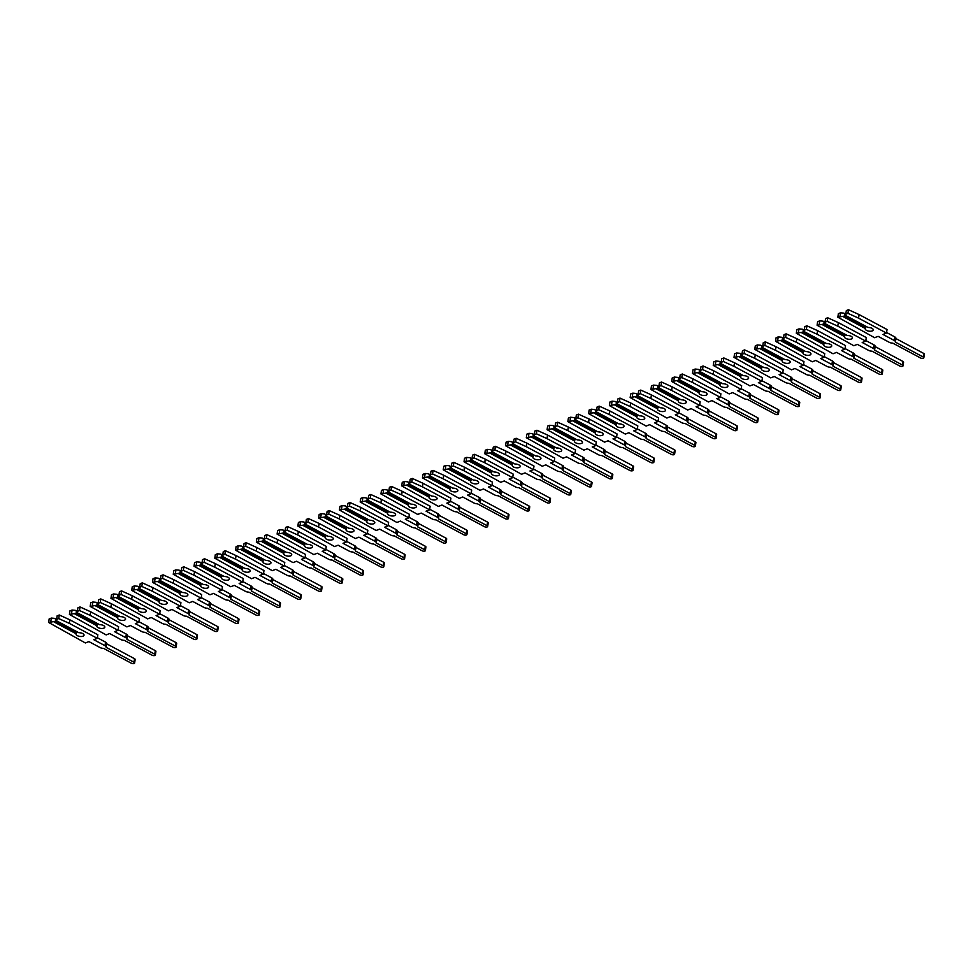 <?xml version="1.0" encoding="UTF-8"?>
<svg xmlns="http://www.w3.org/2000/svg" width="973" height="973" viewBox="0 0 973 973"><rect width="100%" height="100%" fill="white"/><g stroke="black" fill="none" stroke-linecap="round" stroke-linejoin="round"><path stroke-width="1.46" d="M870.081 327.658A4.05 1.824 8.4 0 1 868.938 327.487M839.991 316.395L840.514 312.82L843.786 313.124L844.868 313.999L844.564 316.055L837.85 317.21L874.569 337.704L878.108 336.342L889.334 342.338A3.661 1.654 -171.6 0 0 892.752 343.116L920.604 358.003A1.946 0.876 -171.6 0 0 922.623 358.405A1.946 0.876 -171.6 0 0 923.827 357.784A1.946 0.876 -171.6 0 0 923.195 357.006L895.342 342.107A3.661 1.654 -171.6 0 0 895.403 341.937A3.661 1.654 -171.6 0 0 894.223 340.453L882.985 334.444L886.512 333.082L858.563 318.135L847.933 313.318L845.805 314.145L845.951 315.653L868.025 327.463A4.05 1.824 8.4 0 1 871.954 328.315A4.05 1.824 8.4 0 1 873.255 329.944A4.05 1.824 8.4 0 1 870.75 331.234A4.05 1.824 8.4 0 1 866.554 330.394A4.05 1.824 8.4 0 1 865.24 328.765A4.05 1.824 8.4 0 1 865.325 328.497L865.897 326.32M923.827 357.784L924.35 354.208A1.946 0.876 -171.6 0 0 923.73 353.43L895.902 338.555L895.403 341.754M895.878 338.543A3.661 1.654 -171.6 0 0 895.926 338.361A3.661 1.654 -171.6 0 0 894.746 336.889L886.598 332.523M845.805 314.145L846.328 310.569L848.468 309.742L859.086 314.571L887.035 329.506L886.512 333.082M840.514 312.82L838.373 313.647L837.85 317.21M843.786 313.124L845.805 314.218M844.868 313.999L845.841 314.522M844.564 316.055L865.739 327.378M865.325 328.497L843.25 316.699M858.563 318.135L859.086 314.571M847.933 313.318L848.468 309.742M849.307 335.685A4.05 1.824 8.4 0 1 848.176 335.515M819.217 324.423L819.74 320.847L823.012 321.163L824.107 322.039L823.803 324.094L817.089 325.25L853.808 345.731L857.335 344.369L868.573 350.377A3.661 1.654 -171.6 0 0 871.978 351.144L899.83 366.043A1.946 0.876 -171.6 0 0 901.849 366.444A1.946 0.876 -171.6 0 0 903.053 365.824A1.946 0.876 -171.6 0 0 902.433 365.033L874.581 350.146A3.661 1.654 -171.6 0 0 874.63 349.964A3.661 1.654 -171.6 0 0 873.45 348.492L862.212 342.484L865.751 341.122L837.789 326.174L827.172 321.345L825.031 322.172L825.189 323.693L847.264 335.49A4.05 1.824 8.4 0 1 851.18 336.342A4.05 1.824 8.4 0 1 852.482 337.984A4.05 1.824 8.4 0 1 849.976 339.273A4.05 1.824 8.4 0 1 845.78 338.434A4.05 1.824 8.4 0 1 844.479 336.792A4.05 1.824 8.4 0 1 844.564 336.536L845.123 334.347M874.63 349.964L875.153 346.4A3.661 1.654 -171.6 0 1 875.104 346.57L874.63 349.781M875.153 346.4A3.661 1.654 -171.6 0 0 873.985 344.916L865.824 340.562M825.031 322.172L825.566 318.597L827.695 317.77L838.325 322.598L866.274 337.546L865.751 341.122M903.053 365.824L903.576 362.248A1.946 0.876 -171.6 0 0 902.956 361.457L875.128 346.583M819.74 320.847L817.612 321.674L817.089 325.25M823.012 321.163L825.043 322.245M824.107 322.039L825.068 322.55M823.803 324.094L844.978 335.417M844.564 336.536L822.489 324.739M837.789 326.174L838.325 322.598M827.172 321.345L827.695 317.77M828.546 343.712A4.05 1.824 8.4 0 1 827.403 343.554M798.456 332.45L798.979 328.886L802.251 329.19L803.333 330.066L803.029 332.121L796.315 333.277L833.034 353.771L836.561 352.396L847.799 358.405A3.661 1.654 -171.6 0 0 851.217 359.183L879.069 374.07A1.946 0.876 -171.6 0 0 881.088 374.471A1.946 0.876 -171.6 0 0 882.28 373.851A1.946 0.876 -171.6 0 0 881.66 373.06L853.808 358.173A3.661 1.654 -171.6 0 0 853.856 358.003A3.661 1.654 -171.6 0 0 852.689 356.519L841.45 350.511L844.978 349.149L817.028 334.201L806.398 329.385L804.27 330.212L804.416 331.72L826.491 343.53A4.05 1.824 8.4 0 1 830.407 344.381A4.05 1.824 8.4 0 1 831.708 346.011A4.05 1.824 8.4 0 1 829.215 347.3A4.05 1.824 8.4 0 1 825.007 346.461A4.05 1.824 8.4 0 1 823.705 344.831A4.05 1.824 8.4 0 1 823.79 344.564L824.362 342.387M882.28 373.851L882.815 370.275A1.946 0.876 -171.6 0 0 882.183 369.497L854.355 354.622L853.868 357.821M854.343 354.61A3.661 1.654 -171.6 0 0 854.391 354.427A3.661 1.654 -171.6 0 0 853.212 352.956L845.063 348.589M804.27 330.212L804.793 326.636L806.933 325.809L817.551 330.638L845.501 345.573L844.978 349.149M798.979 328.886L796.838 329.713L796.315 333.277M802.251 329.19L804.27 330.273M803.333 330.066L804.306 330.589M803.029 332.121L824.204 343.445M823.79 344.564L801.716 332.766M817.028 334.201L817.551 330.638M806.398 329.385L806.933 325.809M807.772 351.752A4.05 1.824 8.4 0 1 806.641 351.581M777.682 340.489L778.205 336.913L781.477 337.23L782.56 338.093L782.256 340.161L775.542 341.316L812.26 361.798L815.8 360.436L827.038 366.444A3.661 1.654 -171.6 0 0 830.443 367.21L858.295 382.097A1.946 0.876 -171.6 0 0 860.314 382.511A1.946 0.876 -171.6 0 0 861.519 381.89A1.946 0.876 -171.6 0 0 860.886 381.1L833.046 366.213A3.661 1.654 -171.6 0 0 833.095 366.03A3.661 1.654 -171.6 0 0 831.915 364.559L820.677 358.551L824.204 357.176L796.255 342.241L785.637 337.412L783.496 338.239L783.654 339.759L805.729 351.557A4.05 1.824 8.4 0 1 809.645 352.408A4.05 1.824 8.4 0 1 810.947 354.038A4.05 1.824 8.4 0 1 808.441 355.34A4.05 1.824 8.4 0 1 804.245 354.5A4.05 1.824 8.4 0 1 802.944 352.858A4.05 1.824 8.4 0 1 803.029 352.603L803.589 350.414M833.095 366.03L833.618 362.467A3.661 1.654 -171.6 0 1 833.569 362.637L833.095 365.848M833.618 362.467A3.661 1.654 -171.6 0 0 832.438 360.983L824.289 356.629M783.496 338.239L784.019 334.663L786.16 333.836L796.79 338.665L824.739 353.613L824.204 357.176M861.519 381.89L862.042 378.315A1.946 0.876 -171.6 0 0 861.421 377.524L833.593 362.649M778.205 336.913L776.077 337.74L775.542 341.316M781.477 337.23L783.508 338.312M782.56 338.093L783.533 338.616M782.256 340.161L803.43 351.484M803.029 352.603L780.954 340.805M796.255 342.241L796.79 338.665M785.637 337.412L786.16 333.836M787.011 359.779A4.05 1.824 8.4 0 1 785.868 359.621M756.909 348.516L757.444 344.953L760.716 345.257L761.798 346.133L761.494 348.188L754.78 349.343L791.499 369.837L795.026 368.463L806.264 374.471A3.661 1.654 -171.6 0 0 809.682 375.25L837.522 390.137A1.946 0.876 -171.6 0 0 839.541 390.538A1.946 0.876 -171.6 0 0 840.745 389.918A1.946 0.876 -171.6 0 0 840.125 389.127L812.273 374.24A3.661 1.654 -171.6 0 0 812.321 374.07A3.661 1.654 -171.6 0 0 811.141 372.586L799.903 366.578L803.443 365.216L775.493 350.268L764.863 345.451L762.723 346.266L762.881 347.787L784.956 359.596A4.05 1.824 8.4 0 1 788.872 360.436A4.05 1.824 8.4 0 1 790.173 362.078A4.05 1.824 8.4 0 1 787.668 363.367A4.05 1.824 8.4 0 1 783.472 362.528A4.05 1.824 8.4 0 1 782.17 360.898A4.05 1.824 8.4 0 1 782.256 360.63L782.827 358.453M812.321 374.07L812.856 370.494A3.661 1.654 -171.6 0 1 812.808 370.677L812.333 373.887M812.856 370.494A3.661 1.654 -171.6 0 0 811.677 369.01L803.528 364.656M762.723 346.266L763.258 342.703L765.386 341.876L776.016 346.704L803.966 361.64L803.443 365.216M840.745 389.918L841.28 386.342A1.946 0.876 -171.6 0 0 840.648 385.563L812.82 370.689M757.444 344.953L755.303 345.78L754.78 349.343M760.716 345.257L762.735 346.339M761.798 346.133L762.771 346.656M761.494 348.188L782.669 359.511M782.256 360.63L760.181 348.833M775.493 350.268L776.016 346.704M764.863 345.451L765.386 341.876M766.238 367.818A4.05 1.824 8.4 0 1 765.106 367.648M736.147 356.556L736.67 352.98L739.942 353.296L741.025 354.16L740.721 356.227L734.007 357.383L770.725 377.865L774.265 376.502L785.503 382.511A3.661 1.654 -171.6 0 0 788.908 383.277L816.761 398.164A1.946 0.876 -171.6 0 0 818.78 398.577A1.946 0.876 -171.6 0 0 819.984 397.957A1.946 0.876 -171.6 0 0 819.351 397.166L791.511 382.28A3.661 1.654 -171.6 0 0 791.56 382.097A3.661 1.654 -171.6 0 0 790.38 380.625L779.142 374.617L782.669 373.243L754.72 358.307L744.09 353.479L741.961 354.306L742.119 355.826L764.182 367.624A4.05 1.824 8.4 0 1 768.111 368.475A4.05 1.824 8.4 0 1 769.412 370.105A4.05 1.824 8.4 0 1 766.906 371.406A4.05 1.824 8.4 0 1 762.71 370.567A4.05 1.824 8.4 0 1 761.409 368.925A4.05 1.824 8.4 0 1 761.482 368.67L762.054 366.48M791.56 382.097L792.083 378.521A3.661 1.654 -171.6 0 1 792.034 378.704L791.56 381.915M792.083 378.521A3.661 1.654 -171.6 0 0 790.903 377.05L782.754 372.695M741.961 354.306L742.484 350.73L744.625 349.903L755.243 354.731L783.204 369.679L782.669 373.243M819.984 397.957L820.507 394.381A1.946 0.876 -171.6 0 0 819.886 393.591L792.058 378.716M736.67 352.98L734.542 353.807L734.007 357.383M739.942 353.296L741.973 354.379M741.025 354.16L741.998 354.683M740.721 356.227L761.895 367.551M761.482 368.67L739.419 356.872M754.72 358.307L755.243 354.731M744.09 353.479L744.625 349.903M745.476 375.846A4.05 1.824 8.4 0 1 744.333 375.687M715.374 364.583L715.909 361.019L719.169 361.324L720.263 362.199L719.959 364.255L713.245 365.41L749.964 385.904L753.491 384.53L764.729 390.538A3.661 1.654 -171.6 0 0 768.147 391.316L795.987 406.203A1.946 0.876 -171.6 0 0 798.006 406.605A1.946 0.876 -171.6 0 0 799.21 405.984A1.946 0.876 -171.6 0 0 798.59 405.194L770.738 390.307A3.661 1.654 -171.6 0 0 770.786 390.137A3.661 1.654 -171.6 0 0 769.607 388.653L758.368 382.644L761.908 381.282L733.946 366.334L723.328 361.506L721.188 362.333L721.346 363.853L743.421 375.651A4.05 1.824 8.4 0 1 747.337 376.502A4.05 1.824 8.4 0 1 748.638 378.144A4.05 1.824 8.4 0 1 746.133 379.434A4.05 1.824 8.4 0 1 741.937 378.594A4.05 1.824 8.4 0 1 740.635 376.965A4.05 1.824 8.4 0 1 740.721 376.697L741.292 374.52M799.21 405.984L799.745 402.408A1.946 0.876 -171.6 0 0 799.113 401.63L771.285 386.743L770.786 389.954M771.261 386.743A3.661 1.654 -171.6 0 0 771.309 386.561A3.661 1.654 -171.6 0 0 770.142 385.077L761.981 380.723M721.188 362.333L721.723 358.769L723.851 357.942L734.481 362.771L762.431 377.706L761.908 381.282M715.909 361.019L713.768 361.847L713.245 365.41M719.169 361.324L721.2 362.406M720.263 362.199L721.224 362.722M719.959 364.255L741.134 375.578M740.721 376.697L718.646 364.899M733.946 366.334L734.481 362.771M723.328 361.506L723.851 357.942M724.703 383.885A4.05 1.824 8.4 0 1 723.559 383.715M694.613 372.623L695.136 369.047L698.407 369.363L699.49 370.226L699.186 372.294L692.472 373.45L729.191 393.931L732.718 392.569L743.956 398.577A3.661 1.654 -171.6 0 0 747.373 399.344L775.226 414.23A1.946 0.876 -171.6 0 0 777.245 414.632A1.946 0.876 -171.6 0 0 778.449 414.012A1.946 0.876 -171.6 0 0 777.816 413.233L749.964 398.346A3.661 1.654 -171.6 0 0 750.013 398.164A3.661 1.654 -171.6 0 0 748.845 396.692L737.607 390.684L741.134 389.309L713.185 374.374L702.555 369.545L700.426 370.372L700.572 371.893L722.647 383.69A4.05 1.824 8.4 0 1 726.563 384.542A4.05 1.824 8.4 0 1 727.877 386.172A4.05 1.824 8.4 0 1 725.371 387.473A4.05 1.824 8.4 0 1 721.163 386.634A4.05 1.824 8.4 0 1 719.862 384.992A4.05 1.824 8.4 0 1 719.947 384.736L720.519 382.547M750.013 398.164L750.548 394.588A3.661 1.654 -171.6 0 1 750.499 394.77L750.025 397.981M750.548 394.588A3.661 1.654 -171.6 0 0 749.368 393.116L741.219 388.762M700.426 370.372L700.949 366.797L703.09 365.97L713.708 370.798L741.657 385.746L741.134 389.309M778.449 414.012L778.972 410.448A1.946 0.876 -171.6 0 0 778.339 409.657L750.524 394.783M695.136 369.047L692.995 369.874L692.472 373.45M698.407 369.363L700.426 370.445M699.49 370.226L700.463 370.749M699.186 372.294L720.361 383.617M719.947 384.736L697.872 372.939M713.185 374.374L713.708 370.798M702.555 369.545L703.09 365.97M703.929 391.912A4.05 1.824 8.4 0 1 702.798 391.742M673.839 380.65L674.362 377.086L677.634 377.39L678.728 378.266L678.424 380.321L671.698 381.477L708.429 401.971L711.956 400.596L723.194 406.605A3.661 1.654 -171.6 0 0 726.6 407.383L754.452 422.27A1.946 0.876 -171.6 0 0 756.471 422.671A1.946 0.876 -171.6 0 0 757.675 422.051A1.946 0.876 -171.6 0 0 757.055 421.26L729.203 406.373A3.661 1.654 -171.6 0 0 729.251 406.203A3.661 1.654 -171.6 0 0 728.072 404.719L716.833 398.711L720.361 397.349L692.411 382.401L681.793 377.573L679.653 378.4L679.811 379.92L701.886 391.718A4.05 1.824 8.4 0 1 705.802 392.569A4.05 1.824 8.4 0 1 707.103 394.211A4.05 1.824 8.4 0 1 704.598 395.5A4.05 1.824 8.4 0 1 700.402 394.661A4.05 1.824 8.4 0 1 699.101 393.031A4.05 1.824 8.4 0 1 699.186 392.764L699.745 390.587M757.675 422.051L758.198 418.475A1.946 0.876 -171.6 0 0 757.578 417.697L729.75 402.81L729.251 406.009M729.726 402.798A3.661 1.654 -171.6 0 0 729.774 402.627A3.661 1.654 -171.6 0 0 728.595 401.144L720.446 396.789M679.653 378.4L680.188 374.836L682.316 374.009L692.946 378.825L720.896 393.773L720.361 397.349M674.362 377.086L672.234 377.913L671.698 381.477M677.634 377.39L679.665 378.473M678.728 378.266L679.689 378.777M678.424 380.321L699.599 391.645M699.186 392.764L677.111 380.966M692.411 382.401L692.946 378.825M681.793 377.573L682.316 374.009M683.168 399.952A4.05 1.824 8.4 0 1 682.024 399.781M653.065 388.689L653.601 385.113L656.872 385.43L657.955 386.293L657.651 388.361L650.937 389.516L687.656 409.998L691.183 408.636L702.421 414.644A3.661 1.654 -171.6 0 0 705.839 415.41L733.678 430.297A1.946 0.876 -171.6 0 0 735.697 430.698A1.946 0.876 -171.6 0 0 736.902 430.078A1.946 0.876 -171.6 0 0 736.281 429.3L708.429 414.413A3.661 1.654 -171.6 0 0 708.478 414.23A3.661 1.654 -171.6 0 0 707.31 412.759L696.072 406.75L699.599 405.376L671.65 390.441L661.02 385.612L658.891 386.439L659.037 387.959L681.112 399.757A4.05 1.824 8.4 0 1 685.028 400.608A4.05 1.824 8.4 0 1 686.33 402.238A4.05 1.824 8.4 0 1 683.837 403.527A4.05 1.824 8.4 0 1 679.628 402.7A4.05 1.824 8.4 0 1 678.327 401.058A4.05 1.824 8.4 0 1 678.412 400.803L678.984 398.614M736.902 430.078L737.437 426.515A1.946 0.876 -171.6 0 0 736.804 425.724L708.976 410.849L708.49 414.048M708.964 410.837A3.661 1.654 -171.6 0 0 709.013 410.655A3.661 1.654 -171.6 0 0 707.833 409.183L699.684 404.817M658.891 386.439L659.414 382.863L661.555 382.036L672.173 386.865L700.122 401.813L699.599 405.376M653.601 385.113L651.46 385.94L650.937 389.516M656.872 385.43L658.891 386.512M657.955 386.293L658.928 386.816M657.651 388.361L678.826 399.684M678.412 400.803L656.337 388.993M671.65 390.441L672.173 386.865M661.02 385.612L661.555 382.036M662.394 407.979A4.05 1.824 8.4 0 1 661.263 407.809M632.304 396.716L632.827 393.153L636.099 393.457L637.181 394.333L636.877 396.388L630.163 397.543L666.882 418.037L670.421 416.663L681.659 422.671A3.661 1.654 -171.6 0 0 685.065 423.45L712.917 438.337A1.946 0.876 -171.6 0 0 714.936 438.738A1.946 0.876 -171.6 0 0 716.14 438.118A1.946 0.876 -171.6 0 0 715.508 437.327L687.668 422.44A3.661 1.654 -171.6 0 0 687.716 422.27A3.661 1.654 -171.6 0 0 686.537 420.786L675.298 414.778L678.826 413.416L650.876 398.468L640.258 393.639L638.118 394.466L638.276 395.987L660.351 407.784A4.05 1.824 8.4 0 1 664.267 408.636A4.05 1.824 8.4 0 1 665.568 410.278A4.05 1.824 8.4 0 1 663.063 411.567A4.05 1.824 8.4 0 1 658.867 410.728A4.05 1.824 8.4 0 1 657.566 409.098A4.05 1.824 8.4 0 1 657.651 408.83L658.21 406.653M716.14 438.118L716.663 434.542A1.946 0.876 -171.6 0 0 716.043 433.763L688.215 418.876L687.716 422.075M688.191 418.864A3.661 1.654 -171.6 0 0 688.239 418.694A3.661 1.654 -171.6 0 0 687.06 417.21L678.911 412.856M638.118 394.466L638.641 390.903L640.781 390.076L651.411 394.892L679.361 409.84L678.826 413.416M632.827 393.153L630.699 393.968L630.163 397.543M636.099 393.457L638.13 394.539M637.181 394.333L638.154 394.843M636.877 396.388L658.052 407.711M657.651 408.83L635.576 397.033M650.876 398.468L651.411 394.892M640.258 393.639L640.781 390.076M641.633 416.018A4.05 1.824 8.4 0 1 640.489 415.848M611.531 404.756L612.066 401.18L615.325 401.496L616.42 402.36L616.116 404.427L609.402 405.583L646.121 426.065L649.648 424.702L660.886 430.711A3.661 1.654 -171.6 0 0 664.304 431.477L692.144 446.364A1.946 0.876 -171.6 0 0 694.163 446.765A1.946 0.876 -171.6 0 0 695.367 446.145A1.946 0.876 -171.6 0 0 694.746 445.366L666.894 430.48A3.661 1.654 -171.6 0 0 666.943 430.297A3.661 1.654 -171.6 0 0 665.763 428.813L654.525 422.817L658.064 421.443L630.115 406.507L619.485 401.679L617.344 402.506L617.502 404.026L639.577 415.824A4.05 1.824 8.4 0 1 643.494 416.675A4.05 1.824 8.4 0 1 644.795 418.305A4.05 1.824 8.4 0 1 642.289 419.594A4.05 1.824 8.4 0 1 638.093 418.767A4.05 1.824 8.4 0 1 636.792 417.125A4.05 1.824 8.4 0 1 636.877 416.87L637.449 414.68M695.367 446.145L695.902 442.581A1.946 0.876 -171.6 0 0 695.269 441.791L667.442 426.916L666.943 430.115M667.417 426.904A3.661 1.654 -171.6 0 0 667.466 426.721A3.661 1.654 -171.6 0 0 666.298 425.25L658.137 420.883M617.344 402.506L617.879 398.93L620.008 398.103L630.638 402.931L658.587 417.879L658.064 421.443M612.066 401.18L609.925 402.007L609.402 405.583M615.325 401.496L617.356 402.579M616.42 402.36L617.393 402.883M616.116 404.427L637.291 415.739M636.877 416.87L614.802 405.06M630.115 406.507L630.638 402.931M619.485 401.679L620.008 398.103M620.859 424.046A4.05 1.824 8.4 0 1 619.716 423.875M590.769 412.783L591.292 409.207L594.564 409.524L595.646 410.399L595.342 412.455L588.629 413.61L625.347 434.092L628.886 432.73L640.112 438.738A3.661 1.654 -171.6 0 0 643.53 439.516L671.382 454.403A1.946 0.876 -171.6 0 0 673.401 454.805A1.946 0.876 -171.6 0 0 674.605 454.184A1.946 0.876 -171.6 0 0 673.973 453.394L646.133 438.507A3.661 1.654 -171.6 0 0 646.181 438.324A3.661 1.654 -171.6 0 0 645.002 436.853L633.764 430.844L637.291 429.482L609.341 414.534L598.711 409.706L596.583 410.533L596.729 412.053L618.804 423.851A4.05 1.824 8.4 0 1 622.732 424.702A4.05 1.824 8.4 0 1 624.034 426.344A4.05 1.824 8.4 0 1 621.528 427.634A4.05 1.824 8.4 0 1 617.332 426.794A4.05 1.824 8.4 0 1 616.031 425.165A4.05 1.824 8.4 0 1 616.104 424.897L616.675 422.72M674.605 454.184L675.128 450.608A1.946 0.876 -171.6 0 0 674.508 449.818L646.68 434.943L646.181 438.142M646.656 434.931A3.661 1.654 -171.6 0 0 646.704 434.761A3.661 1.654 -171.6 0 0 645.525 433.277L637.376 428.923M596.583 410.533L597.106 406.969L599.246 406.142L609.864 410.959L637.814 425.906L637.291 429.482M591.292 409.207L589.151 410.034L588.629 413.61M594.564 409.524L596.583 410.606M595.646 410.399L596.619 410.91M595.342 412.455L616.517 423.778M616.104 424.897L594.029 413.099M609.341 414.534L609.864 410.959M598.711 409.706L599.246 406.142M600.086 432.085A4.05 1.824 8.4 0 1 598.954 431.915M569.996 420.822L570.531 417.247L573.79 417.563L574.885 418.426L574.581 420.494L567.867 421.65L604.586 442.131L608.113 440.769L619.351 446.777A3.661 1.654 -171.6 0 0 622.756 447.544L650.609 462.43A1.946 0.876 -171.6 0 0 652.628 462.832A1.946 0.876 -171.6 0 0 653.832 462.211A1.946 0.876 -171.6 0 0 653.211 461.433L625.359 446.546A3.661 1.654 -171.6 0 0 625.408 446.364A3.661 1.654 -171.6 0 0 624.228 444.88L612.99 438.872L616.529 437.509L588.568 422.574L577.95 417.745L575.809 418.572L575.967 420.081L598.042 431.89A4.05 1.824 8.4 0 1 601.959 432.742A4.05 1.824 8.4 0 1 603.26 434.372A4.05 1.824 8.4 0 1 600.755 435.661A4.05 1.824 8.4 0 1 596.558 434.822A4.05 1.824 8.4 0 1 595.257 433.192A4.05 1.824 8.4 0 1 595.342 432.936L595.914 430.747M653.832 462.211L654.355 458.648A1.946 0.876 -171.6 0 0 653.734 457.857L625.907 442.983L625.408 446.181M625.882 442.97A3.661 1.654 -171.6 0 0 625.931 442.788A3.661 1.654 -171.6 0 0 624.763 441.316L616.602 436.95M575.809 418.572L576.344 414.997L578.473 414.17L589.103 418.998L617.052 433.934L616.529 437.509M570.531 417.247L568.39 418.074L567.867 421.65M573.79 417.563L575.821 418.645M574.885 418.426L575.846 418.949M574.581 420.494L595.756 431.805M595.342 432.936L573.267 421.127M588.568 422.574L589.103 418.998M577.95 417.745L578.473 414.17M579.324 440.112A4.05 1.824 8.4 0 1 578.181 439.942M549.234 428.85L549.757 425.274L553.029 425.59L554.111 426.466L553.807 428.521L547.094 429.677L583.812 450.158L587.339 448.796L598.577 454.805A3.661 1.654 -171.6 0 0 601.995 455.583L629.847 470.47A1.946 0.876 -171.6 0 0 631.866 470.871A1.946 0.876 -171.6 0 0 633.058 470.251A1.946 0.876 -171.6 0 0 632.438 469.46L604.586 454.573A3.661 1.654 -171.6 0 0 604.634 454.391A3.661 1.654 -171.6 0 0 603.467 452.919L592.229 446.911L595.756 445.549L567.806 430.601L557.176 425.773L555.048 426.6L555.194 428.12L577.269 439.918A4.05 1.824 8.4 0 1 581.185 440.769A4.05 1.824 8.4 0 1 582.486 442.411A4.05 1.824 8.4 0 1 579.993 443.7A4.05 1.824 8.4 0 1 575.785 442.861A4.05 1.824 8.4 0 1 574.484 441.219A4.05 1.824 8.4 0 1 574.569 440.964L575.14 438.787M633.058 470.251L633.593 466.675A1.946 0.876 -171.6 0 0 632.961 465.885L605.133 451.01L604.647 454.209M605.121 450.998A3.661 1.654 -171.6 0 0 605.17 450.827A3.661 1.654 -171.6 0 0 603.99 449.344L595.841 444.989M555.048 426.6L555.571 423.024L557.711 422.209L568.329 427.025L596.279 441.973L595.756 445.549M549.757 425.274L547.617 426.101L547.094 429.677M553.029 425.59L555.048 426.673M554.111 426.466L555.084 426.977M553.807 428.521L574.982 439.845M574.569 440.964L552.494 429.166M567.806 430.601L568.329 427.025M557.176 425.773L557.711 422.209M558.551 448.152A4.05 1.824 8.4 0 1 557.42 447.981M528.461 436.889L528.984 433.313L532.255 433.63L533.338 434.493L533.034 436.561L526.32 437.716L563.051 458.198L566.578 456.836L577.816 462.844A3.661 1.654 -171.6 0 0 581.222 463.61L609.074 478.497A1.946 0.876 -171.6 0 0 611.093 478.898A1.946 0.876 -171.6 0 0 612.297 478.278A1.946 0.876 -171.6 0 0 611.664 477.5L583.824 462.601A3.661 1.654 -171.6 0 0 583.873 462.43A3.661 1.654 -171.6 0 0 582.693 460.947L571.455 454.938L574.982 453.576L547.033 438.641L536.415 433.812L534.274 434.639L534.432 436.147L556.507 447.957A4.05 1.824 8.4 0 1 560.424 448.808A4.05 1.824 8.4 0 1 561.725 450.438A4.05 1.824 8.4 0 1 559.22 451.727A4.05 1.824 8.4 0 1 555.024 450.888A4.05 1.824 8.4 0 1 553.722 449.258A4.05 1.824 8.4 0 1 553.807 449.003L554.367 446.814M583.873 462.43L584.396 458.855A3.661 1.654 -171.6 0 1 584.347 459.037L583.873 462.248M584.396 458.855A3.661 1.654 -171.6 0 0 583.216 457.383L575.067 453.017M534.274 434.639L534.797 431.063L536.938 430.236L547.568 435.065L575.517 450L574.982 453.576M612.297 478.278L612.82 474.715A1.946 0.876 -171.6 0 0 612.199 473.924L584.372 459.049M528.984 433.313L526.855 434.14L526.32 437.716M532.255 433.63L534.286 434.712M533.338 434.493L534.311 435.016M533.034 436.561L554.209 447.872M553.807 449.003L531.732 437.193M547.033 438.641L547.568 435.065M536.415 433.812L536.938 430.236M537.789 456.179A4.05 1.824 8.4 0 1 536.646 456.009M507.687 444.916L508.222 441.341L511.494 441.657L512.576 442.533L512.272 444.588L505.559 445.743L542.277 466.225L545.804 464.863L557.043 470.871A3.661 1.654 -171.6 0 0 560.46 471.65L588.3 486.536A1.946 0.876 -171.6 0 0 590.319 486.938A1.946 0.876 -171.6 0 0 591.523 486.318A1.946 0.876 -171.6 0 0 590.903 485.527L563.051 470.64A3.661 1.654 -171.6 0 0 563.099 470.458A3.661 1.654 -171.6 0 0 561.92 468.986L550.694 462.978L554.221 461.616L526.271 446.668L515.641 441.839L513.513 442.666L513.659 444.187L535.734 455.984A4.05 1.824 8.4 0 1 539.65 456.836A4.05 1.824 8.4 0 1 540.952 458.478A4.05 1.824 8.4 0 1 538.446 459.767A4.05 1.824 8.4 0 1 534.25 458.928A4.05 1.824 8.4 0 1 532.949 457.286A4.05 1.824 8.4 0 1 533.034 457.03L533.605 454.841M563.099 470.458L563.635 466.894A3.661 1.654 -171.6 0 1 563.586 467.064L563.112 470.275M563.635 466.894A3.661 1.654 -171.6 0 0 562.455 465.41L554.306 461.056M513.513 442.666L514.036 439.091L516.164 438.276L526.794 443.092L554.744 458.04L554.221 461.616M591.523 486.318L592.058 482.742A1.946 0.876 -171.6 0 0 591.426 481.951L563.598 467.076M508.222 441.341L506.082 442.168L505.559 445.743M511.494 441.657L513.513 442.739M512.576 442.533L513.549 443.043M512.272 444.588L533.447 455.911M533.034 457.03L510.959 445.233M526.271 446.668L526.794 443.092M515.641 441.839L516.164 438.276M517.016 464.218A4.05 1.824 8.4 0 1 515.885 464.048M486.926 452.956L487.449 449.38L490.72 449.696L491.803 450.56L491.499 452.627L484.785 453.771L521.504 474.265L525.043 472.902L536.281 478.911A3.661 1.654 -171.6 0 0 539.687 479.677L567.539 494.564A1.946 0.876 -171.6 0 0 569.558 494.965A1.946 0.876 -171.6 0 0 570.762 494.345A1.946 0.876 -171.6 0 0 570.129 493.566L542.289 478.667A3.661 1.654 -171.6 0 0 542.338 478.497A3.661 1.654 -171.6 0 0 541.158 477.013L529.92 471.005L533.447 469.643L505.498 454.695L494.88 449.879L492.739 450.706L492.897 452.214L514.96 464.024A4.05 1.824 8.4 0 1 518.889 464.875A4.05 1.824 8.4 0 1 520.19 466.505A4.05 1.824 8.4 0 1 517.685 467.794A4.05 1.824 8.4 0 1 513.489 466.955A4.05 1.824 8.4 0 1 512.187 465.325A4.05 1.824 8.4 0 1 512.26 465.07L512.832 462.88M570.762 494.345L571.285 490.769A1.946 0.876 -171.6 0 0 570.664 489.991L542.837 475.116L542.338 478.315M542.812 475.104A3.661 1.654 -171.6 0 0 542.861 474.921A3.661 1.654 -171.6 0 0 541.681 473.45L533.532 469.083M492.739 450.706L493.262 447.13L495.403 446.303L506.021 451.131L533.982 466.067L533.447 469.643M487.449 449.38L485.32 450.207L484.785 453.771M490.72 449.696L492.752 450.779M491.803 450.56L492.776 451.083M491.499 452.627L512.674 463.939M512.26 465.07L490.197 453.26M505.498 454.695L506.021 451.131M494.88 449.879L495.403 446.303M496.254 472.246A4.05 1.824 8.4 0 1 495.111 472.075M466.152 460.983L466.687 457.407L469.947 457.724L471.041 458.599L470.737 460.655L464.024 461.81L500.742 482.292L504.269 480.93L515.508 486.938A3.661 1.654 -171.6 0 0 518.925 487.704L546.765 502.603A1.946 0.876 -171.6 0 0 548.784 503.005A1.946 0.876 -171.6 0 0 549.988 502.384A1.946 0.876 -171.6 0 0 549.368 501.594L521.516 486.707A3.661 1.654 -171.6 0 0 521.564 486.524A3.661 1.654 -171.6 0 0 520.385 485.053L509.147 479.044L512.686 477.682L484.736 462.734L474.106 457.906L471.966 458.733L472.124 460.253L494.199 472.051A4.05 1.824 8.4 0 1 498.115 472.902A4.05 1.824 8.4 0 1 499.417 474.544A4.05 1.824 8.4 0 1 496.911 475.833A4.05 1.824 8.4 0 1 492.715 474.994A4.05 1.824 8.4 0 1 491.414 473.352A4.05 1.824 8.4 0 1 491.499 473.097L492.07 470.908M521.564 486.524L522.087 482.961A3.661 1.654 -171.6 0 1 522.039 483.131L521.564 486.342M522.087 482.961A3.661 1.654 -171.6 0 0 520.92 481.477L512.759 477.123M471.966 458.733L472.501 455.157L474.629 454.33L485.259 459.159L513.209 474.106L512.686 477.682M549.988 502.384L550.523 498.808A1.946 0.876 -171.6 0 0 549.891 498.018L522.063 483.143M466.687 457.407L464.547 458.234L464.024 461.81M469.947 457.724L471.978 458.806M471.041 458.599L472.002 459.11M470.737 460.655L491.912 471.978M491.499 473.097L469.424 461.299M484.736 462.734L485.259 459.159M474.106 457.906L474.629 454.33M475.481 480.285A4.05 1.824 8.4 0 1 474.338 480.115M445.391 469.01L445.914 465.447L449.185 465.751L450.268 466.626L449.964 468.682L443.25 469.837L479.969 490.331L483.496 488.969L494.734 494.965A3.661 1.654 -171.6 0 0 498.152 495.744L526.004 510.63A1.946 0.876 -171.6 0 0 528.023 511.032A1.946 0.876 -171.6 0 0 529.227 510.411A1.946 0.876 -171.6 0 0 528.594 509.633L500.742 494.734A3.661 1.654 -171.6 0 0 500.791 494.564A3.661 1.654 -171.6 0 0 499.623 493.08L488.385 487.072L491.912 485.709L463.963 470.762L453.333 465.945L451.204 466.772L451.35 468.281L473.425 480.09A4.05 1.824 8.4 0 1 477.342 480.942A4.05 1.824 8.4 0 1 478.655 482.572A4.05 1.824 8.4 0 1 476.15 483.861A4.05 1.824 8.4 0 1 471.954 483.022A4.05 1.824 8.4 0 1 470.64 481.392A4.05 1.824 8.4 0 1 470.725 481.124L471.297 478.947M529.227 510.411L529.75 506.836A1.946 0.876 -171.6 0 0 529.117 506.057L501.302 491.183L500.803 494.381M501.277 491.17A3.661 1.654 -171.6 0 0 501.326 490.988A3.661 1.654 -171.6 0 0 500.146 489.516L491.997 485.15M451.204 466.772L451.727 463.197L453.868 462.37L464.486 467.198L492.435 482.134L491.912 485.709M445.914 465.447L443.773 466.274L443.25 469.837M449.185 465.751L451.204 466.845M450.268 466.626L451.241 467.149M449.964 468.682L471.139 480.005M470.725 481.124L448.65 469.327M463.963 470.762L464.486 467.198M453.333 465.945L453.868 462.37M454.707 488.312A4.05 1.824 8.4 0 1 453.576 488.142M424.617 477.05L425.14 473.474L428.412 473.79L429.507 474.654L429.202 476.721L422.477 477.877L459.207 498.358L462.734 496.996L473.973 503.005A3.661 1.654 -171.6 0 0 477.378 503.771L505.23 518.67A1.946 0.876 -171.6 0 0 507.249 519.071A1.946 0.876 -171.6 0 0 508.453 518.451A1.946 0.876 -171.6 0 0 507.833 517.66L479.981 502.773A3.661 1.654 -171.6 0 0 480.03 502.591A3.661 1.654 -171.6 0 0 478.85 501.119L467.612 495.111L471.139 493.749L443.189 478.801L432.571 473.973L430.431 474.8L430.589 476.32L452.664 488.118A4.05 1.824 8.4 0 1 456.58 488.969A4.05 1.824 8.4 0 1 457.882 490.611A4.05 1.824 8.4 0 1 455.376 491.9A4.05 1.824 8.4 0 1 451.18 491.061A4.05 1.824 8.4 0 1 449.879 489.419A4.05 1.824 8.4 0 1 449.964 489.164L450.523 486.974M480.03 502.591L480.553 499.027A3.661 1.654 -171.6 0 1 480.504 499.198L480.03 502.409M480.553 499.027A3.661 1.654 -171.6 0 0 479.373 497.544L471.224 493.189M430.431 474.8L430.966 471.224L433.094 470.397L443.724 475.225L471.674 490.173L471.139 493.749M508.453 518.451L508.976 514.875A1.946 0.876 -171.6 0 0 508.356 514.085L480.528 499.21M425.14 473.474L423.012 474.301L422.477 477.877M428.412 473.79L430.443 474.873M429.507 474.654L430.467 475.177M429.202 476.721L450.377 488.045M449.964 489.164L427.889 477.366M443.189 478.801L443.724 475.225M432.571 473.973L433.094 470.397M433.946 496.339A4.05 1.824 8.4 0 1 432.803 496.181M403.844 485.077L404.379 481.513L407.651 481.817L408.733 482.693L408.429 484.749L401.715 485.904L438.434 506.398L441.961 505.023L453.199 511.032A3.661 1.654 -171.6 0 0 456.617 511.81L484.457 526.697A1.946 0.876 -171.6 0 0 486.476 527.098A1.946 0.876 -171.6 0 0 487.68 526.478A1.946 0.876 -171.6 0 0 487.059 525.688L459.207 510.801A3.661 1.654 -171.6 0 0 459.256 510.63A3.661 1.654 -171.6 0 0 458.088 509.147L446.85 503.138L450.377 501.776L422.428 486.828L411.798 482.012L409.669 482.839L409.815 484.347L431.89 496.157A4.05 1.824 8.4 0 1 435.807 497.008A4.05 1.824 8.4 0 1 437.108 498.638A4.05 1.824 8.4 0 1 434.615 499.927A4.05 1.824 8.4 0 1 430.407 499.088A4.05 1.824 8.4 0 1 429.105 497.458A4.05 1.824 8.4 0 1 429.19 497.191L429.762 495.014M487.68 526.478L488.215 522.902A1.946 0.876 -171.6 0 0 487.582 522.124L459.755 507.249L459.268 510.448M459.743 507.237A3.661 1.654 -171.6 0 0 459.791 507.055A3.661 1.654 -171.6 0 0 458.611 505.583L450.463 501.217M409.669 482.839L410.192 479.263L412.333 478.436L422.951 483.265L450.9 498.2L450.377 501.776M404.379 481.513L402.238 482.34L401.715 485.904M407.651 481.817L409.669 482.9M408.733 482.693L409.706 483.216M408.429 484.749L429.604 496.072M429.19 497.191L407.115 485.393M422.428 486.828L422.951 483.265M411.798 482.012L412.333 478.436M413.172 504.379A4.05 1.824 8.4 0 1 412.041 504.209M383.082 493.116L383.605 489.541L386.877 489.857L387.959 490.72L387.655 492.788L380.942 493.943L417.66 514.425L421.2 513.063L432.438 519.071A3.661 1.654 -171.6 0 0 435.843 519.837L463.695 534.724A1.946 0.876 -171.6 0 0 465.714 535.138A1.946 0.876 -171.6 0 0 466.918 534.518A1.946 0.876 -171.6 0 0 466.286 533.727L438.446 518.84A3.661 1.654 -171.6 0 0 438.495 518.658A3.661 1.654 -171.6 0 0 437.315 517.186L426.077 511.178L429.604 509.803L401.654 494.868L391.037 490.039L388.896 490.866L389.054 492.387L411.129 504.184A4.05 1.824 8.4 0 1 415.045 505.036A4.05 1.824 8.4 0 1 416.347 506.665A4.05 1.824 8.4 0 1 413.841 507.967A4.05 1.824 8.4 0 1 409.645 507.128A4.05 1.824 8.4 0 1 408.344 505.486A4.05 1.824 8.4 0 1 408.429 505.23L408.988 503.041M438.495 518.658L439.018 515.094A3.661 1.654 -171.6 0 1 438.969 515.264L438.495 518.475M439.018 515.094A3.661 1.654 -171.6 0 0 437.838 513.61L429.689 509.256M388.896 490.866L389.419 487.291L391.56 486.464L402.19 491.292L430.139 506.24L429.604 509.803M466.918 534.518L467.441 530.942A1.946 0.876 -171.6 0 0 466.821 530.151L438.993 515.276M383.605 489.541L381.477 490.368L380.942 493.943M386.877 489.857L388.908 490.939M387.959 490.72L388.932 491.243M387.655 492.788L408.83 504.111M408.429 505.23L386.354 493.433M401.654 494.868L402.19 491.292M391.037 490.039L391.56 486.464M392.411 512.406A4.05 1.824 8.4 0 1 391.268 512.248M362.309 501.144L362.844 497.58L366.103 497.884L367.198 498.76L366.894 500.815L360.18 501.971L396.899 522.465L400.426 521.09L411.664 527.098A3.661 1.654 -171.6 0 0 415.082 527.877L442.922 542.764A1.946 0.876 -171.6 0 0 444.941 543.165A1.946 0.876 -171.6 0 0 446.145 542.545A1.946 0.876 -171.6 0 0 445.525 541.754L417.672 526.867A3.661 1.654 -171.6 0 0 417.721 526.697A3.661 1.654 -171.6 0 0 416.541 525.213L405.303 519.205L408.842 517.843L380.893 502.895L370.263 498.079L368.122 498.894L368.281 500.414L390.355 512.212A4.05 1.824 8.4 0 1 394.272 513.063A4.05 1.824 8.4 0 1 395.573 514.705A4.05 1.824 8.4 0 1 393.068 515.994A4.05 1.824 8.4 0 1 388.872 515.155A4.05 1.824 8.4 0 1 387.57 513.525A4.05 1.824 8.4 0 1 387.655 513.258L388.227 511.08M446.145 542.545L446.68 538.969A1.946 0.876 -171.6 0 0 446.048 538.191L418.22 523.304L417.721 526.515M418.195 523.304A3.661 1.654 -171.6 0 0 418.256 523.121A3.661 1.654 -171.6 0 0 417.076 521.637L408.915 517.283M368.122 498.894L368.658 495.33L370.786 494.503L381.416 499.331L409.365 514.267L408.842 517.843M362.844 497.58L360.703 498.407L360.18 501.971M366.103 497.884L368.135 498.967M367.198 498.76L368.171 499.283M366.894 500.815L388.069 512.139M387.655 513.258L365.58 501.46M380.893 502.895L381.416 499.331M370.263 498.079L370.786 494.503M371.637 520.446A4.05 1.824 8.4 0 1 370.494 520.275M341.547 509.183L342.07 505.607L345.342 505.924L346.424 506.787L346.12 508.855L339.407 510.01L376.125 530.492L379.665 529.13L390.903 535.138A3.661 1.654 -171.6 0 0 394.308 535.904L422.16 550.791A1.946 0.876 -171.6 0 0 424.179 551.205A1.946 0.876 -171.6 0 0 425.383 550.584A1.946 0.876 -171.6 0 0 424.751 549.794L396.911 534.907A3.661 1.654 -171.6 0 0 396.96 534.724A3.661 1.654 -171.6 0 0 395.78 533.253L384.542 527.244L388.069 525.87L360.119 510.934L349.489 506.106L347.361 506.933L347.507 508.453L369.582 520.251A4.05 1.824 8.4 0 1 373.51 521.102A4.05 1.824 8.4 0 1 374.812 522.732A4.05 1.824 8.4 0 1 372.306 524.033A4.05 1.824 8.4 0 1 368.11 523.194A4.05 1.824 8.4 0 1 366.809 521.552A4.05 1.824 8.4 0 1 366.882 521.297L367.453 519.108M396.96 534.724L397.483 531.149A3.661 1.654 -171.6 0 1 397.434 531.331L396.96 534.542M397.483 531.149A3.661 1.654 -171.6 0 0 396.303 529.677L388.154 525.323M347.361 506.933L347.884 503.357L350.025 502.53L360.642 507.359L388.604 522.306L388.069 525.87M425.383 550.584L425.906 547.008A1.946 0.876 -171.6 0 0 425.286 546.218L397.458 531.343M342.07 505.607L339.942 506.434L339.407 510.01M345.342 505.924L347.361 507.006M346.424 506.787L347.397 507.31M346.12 508.855L367.295 520.178M366.882 521.297L344.819 509.499M360.119 510.934L360.642 507.359M349.489 506.106L350.025 502.53M350.864 528.473A4.05 1.824 8.4 0 1 349.733 528.315M320.774 517.21L321.309 513.647L324.568 513.951L325.663 514.826L325.359 516.882L318.645 518.037L355.364 538.531L358.891 537.157L370.129 543.165A3.661 1.654 -171.6 0 0 373.535 543.943L401.387 558.83A1.946 0.876 -171.6 0 0 403.406 559.232A1.946 0.876 -171.6 0 0 404.61 558.611A1.946 0.876 -171.6 0 0 403.99 557.821L376.137 542.934A3.661 1.654 -171.6 0 0 376.186 542.764A3.661 1.654 -171.6 0 0 375.006 541.28L363.768 535.272L367.308 533.909L339.346 518.962L328.728 514.133L326.587 514.96L326.746 516.481L348.821 528.278A4.05 1.824 8.4 0 1 352.737 529.13A4.05 1.824 8.4 0 1 354.038 530.771A4.05 1.824 8.4 0 1 351.533 532.061A4.05 1.824 8.4 0 1 347.337 531.222A4.05 1.824 8.4 0 1 346.035 529.592A4.05 1.824 8.4 0 1 346.12 529.324L346.692 527.147M404.61 558.611L405.133 555.036A1.946 0.876 -171.6 0 0 404.513 554.257L376.685 539.37L376.186 542.569M376.66 539.37A3.661 1.654 -171.6 0 0 376.709 539.188A3.661 1.654 -171.6 0 0 375.542 537.704L367.38 533.35M326.587 514.96L327.123 511.397L329.251 510.57L339.881 515.398L367.83 530.334L367.308 533.909M321.309 513.647L319.168 514.474L318.645 518.037M324.568 513.951L326.6 515.033M325.663 514.826L326.624 515.349M325.359 516.882L346.534 528.205M346.12 529.324L324.045 517.527M339.346 518.962L339.881 515.398M328.728 514.133L329.251 510.57M330.102 536.512A4.05 1.824 8.4 0 1 328.959 536.342M300.012 525.25L300.535 521.674L303.807 521.99L304.89 522.854L304.585 524.921L297.872 526.077L334.59 546.558L338.118 545.196L349.356 551.205A3.661 1.654 -171.6 0 0 352.773 551.971L380.625 566.858A1.946 0.876 -171.6 0 0 382.644 567.259A1.946 0.876 -171.6 0 0 383.849 566.639A1.946 0.876 -171.6 0 0 383.216 565.86L355.364 550.973A3.661 1.654 -171.6 0 0 355.413 550.791A3.661 1.654 -171.6 0 0 354.245 549.319L343.007 543.311L346.534 541.937L318.585 527.001L307.954 522.173L305.826 523L305.972 524.52L328.047 536.318A4.05 1.824 8.4 0 1 331.963 537.169A4.05 1.824 8.4 0 1 333.265 538.799A4.05 1.824 8.4 0 1 330.771 540.088A4.05 1.824 8.4 0 1 326.563 539.261A4.05 1.824 8.4 0 1 325.262 537.619A4.05 1.824 8.4 0 1 325.347 537.364L325.919 535.174M355.413 550.791L355.948 547.215A3.661 1.654 -171.6 0 1 355.899 547.398L355.425 550.609M355.948 547.215A3.661 1.654 -171.6 0 0 354.768 545.744L346.619 541.389M305.826 523L306.349 519.424L308.49 518.597L319.108 523.425L347.057 538.373L346.534 541.937M383.849 566.639L384.371 563.075A1.946 0.876 -171.6 0 0 383.739 562.285L355.911 547.41M300.535 521.674L298.395 522.501L297.872 526.077M303.807 521.99L305.826 523.073M304.89 522.854L305.863 523.377M304.585 524.921L325.76 536.245M325.347 537.364L303.272 525.554M318.585 527.001L319.108 523.425M307.954 522.173L308.49 518.597M309.329 544.539A4.05 1.824 8.4 0 1 308.198 544.369M279.239 533.277L279.762 529.713L283.034 530.017L284.128 530.893L283.812 532.949L277.098 534.104L313.829 554.598L317.356 553.223L328.594 559.232A3.661 1.654 -171.6 0 0 332 560.01L359.852 574.897A1.946 0.876 -171.6 0 0 361.871 575.298A1.946 0.876 -171.6 0 0 363.075 574.678A1.946 0.876 -171.6 0 0 362.442 573.888L334.603 559.001A3.661 1.654 -171.6 0 0 334.651 558.83A3.661 1.654 -171.6 0 0 333.471 557.347L322.233 551.338L325.76 549.976L297.811 535.028L287.193 530.2L285.053 531.027L285.211 532.547L307.286 544.345A4.05 1.824 8.4 0 1 311.202 545.196A4.05 1.824 8.4 0 1 312.503 546.838A4.05 1.824 8.4 0 1 309.998 548.127A4.05 1.824 8.4 0 1 305.802 547.288A4.05 1.824 8.4 0 1 304.5 545.658A4.05 1.824 8.4 0 1 304.585 545.391L305.145 543.214M334.651 558.83L335.174 555.255A3.661 1.654 -171.6 0 1 335.126 555.425L334.651 558.636M335.174 555.255A3.661 1.654 -171.6 0 0 333.994 553.771L325.846 549.417M285.053 531.027L285.576 527.463L287.716 526.636L298.346 531.453L326.296 546.4L325.76 549.976M363.075 574.678L363.598 571.102A1.946 0.876 -171.6 0 0 362.978 570.324L335.15 555.437M279.762 529.713L277.633 530.528L277.098 534.104M283.034 530.017L285.065 531.1M284.128 530.893L285.089 531.404M283.812 532.949L304.987 544.272M304.585 545.391L282.511 533.593M297.811 535.028L298.346 531.453M287.193 530.2L287.716 526.636M288.567 552.579A4.05 1.824 8.4 0 1 287.424 552.409M258.465 541.316L259 537.741L262.272 538.057L263.355 538.92L263.051 540.988L256.337 542.143L293.055 562.625L296.583 561.263L307.821 567.271A3.661 1.654 -171.6 0 0 311.238 568.037L339.078 582.924A1.946 0.876 -171.6 0 0 341.097 583.326A1.946 0.876 -171.6 0 0 342.301 582.705A1.946 0.876 -171.6 0 0 341.681 581.927L313.829 567.04A3.661 1.654 -171.6 0 0 313.878 566.858A3.661 1.654 -171.6 0 0 312.698 565.386L301.472 559.378L304.999 558.003L277.05 543.068L266.42 538.239L264.291 539.066L264.437 540.587L286.512 552.384A4.05 1.824 8.4 0 1 290.428 553.236A4.05 1.824 8.4 0 1 291.73 554.865A4.05 1.824 8.4 0 1 289.224 556.155A4.05 1.824 8.4 0 1 285.028 555.328A4.05 1.824 8.4 0 1 283.727 553.686A4.05 1.824 8.4 0 1 283.812 553.43L284.384 551.241M313.878 566.858L314.413 563.282A3.661 1.654 -171.6 0 1 314.364 563.464L313.89 566.675M314.413 563.282A3.661 1.654 -171.6 0 0 313.233 561.81L305.084 557.444M264.291 539.066L264.814 535.491L266.943 534.663L277.573 539.492L305.522 554.44L304.999 558.003M342.301 582.705L342.837 579.142A1.946 0.876 -171.6 0 0 342.204 578.351L314.376 563.476M259 537.741L256.86 538.568L256.337 542.143M262.272 538.057L264.291 539.139M263.355 538.92L264.328 539.443M263.051 540.988L284.225 552.311M283.812 553.43L261.737 541.62M277.05 543.068L277.573 539.492M266.42 538.239L266.943 534.663M267.794 560.606A4.05 1.824 8.4 0 1 266.663 560.436M237.704 549.344L238.227 545.78L241.499 546.084L242.581 546.96L242.277 549.015L235.563 550.171L272.282 570.664L275.821 569.29L287.059 575.298A3.661 1.654 -171.6 0 0 290.465 576.077L318.317 590.964A1.946 0.876 -171.6 0 0 320.336 591.365A1.946 0.876 -171.6 0 0 321.54 590.745A1.946 0.876 -171.6 0 0 320.908 589.954L293.068 575.067A3.661 1.654 -171.6 0 0 293.116 574.897A3.661 1.654 -171.6 0 0 291.936 573.413L280.698 567.405L284.225 566.043L256.276 551.095L245.658 546.267L243.518 547.094L243.676 548.614L265.738 560.412A4.05 1.824 8.4 0 1 269.667 561.263A4.05 1.824 8.4 0 1 270.968 562.905A4.05 1.824 8.4 0 1 268.463 564.194A4.05 1.824 8.4 0 1 264.267 563.355A4.05 1.824 8.4 0 1 262.965 561.725A4.05 1.824 8.4 0 1 263.038 561.457L263.61 559.28M321.54 590.745L322.063 587.169A1.946 0.876 -171.6 0 0 321.443 586.391L293.615 571.504L293.116 574.702M293.591 571.492A3.661 1.654 -171.6 0 0 293.639 571.321A3.661 1.654 -171.6 0 0 292.459 569.837L284.311 565.483M243.518 547.094L244.041 543.53L246.181 542.703L256.799 547.519L284.761 562.467L284.225 566.043M238.227 545.78L236.098 546.595L235.563 550.171M241.499 546.084L243.53 547.167M242.581 546.96L243.554 547.471M242.277 549.015L263.452 560.339M263.038 561.457L240.976 549.66M256.276 551.095L256.799 547.519M245.658 546.267L246.181 542.703M247.033 568.646A4.05 1.824 8.4 0 1 245.889 568.475M216.93 557.383L217.466 553.807L220.725 554.124L221.82 554.987L221.516 557.055L214.802 558.21L251.521 578.692L255.048 577.33L266.286 583.338A3.661 1.654 -171.6 0 0 269.703 584.104L297.543 598.991A1.946 0.876 -171.6 0 0 299.562 599.392A1.946 0.876 -171.6 0 0 300.766 598.772A1.946 0.876 -171.6 0 0 300.146 597.994L272.294 583.107A3.661 1.654 -171.6 0 0 272.343 582.924A3.661 1.654 -171.6 0 0 271.163 581.44L259.925 575.444L263.464 574.07L235.515 559.134L224.885 554.306L222.744 555.133L222.902 556.653L244.977 568.451A4.05 1.824 8.4 0 1 248.893 569.302A4.05 1.824 8.4 0 1 250.195 570.932A4.05 1.824 8.4 0 1 247.689 572.221A4.05 1.824 8.4 0 1 243.493 571.394A4.05 1.824 8.4 0 1 242.192 569.752A4.05 1.824 8.4 0 1 242.277 569.497L242.849 567.308M272.343 582.924L272.866 579.349A3.661 1.654 -171.6 0 1 272.817 579.531L272.343 582.742M272.866 579.349A3.661 1.654 -171.6 0 0 271.698 577.877L263.537 573.511M222.744 555.133L223.279 551.557L225.408 550.73L236.038 555.559L263.987 570.506L263.464 574.07M300.766 598.772L301.302 595.208A1.946 0.876 -171.6 0 0 300.669 594.418L272.841 579.543M217.466 553.807L215.325 554.634L214.802 558.21M220.725 554.124L222.756 555.206M221.82 554.987L222.793 555.51M221.516 557.055L242.691 568.366M242.277 569.497L220.202 557.687M235.515 559.134L236.038 555.559M224.885 554.306L225.408 550.73M226.259 576.673A4.05 1.824 8.4 0 1 225.116 576.503M196.169 565.41L196.692 561.835L199.964 562.151L201.046 563.026L200.742 565.082L194.028 566.237L230.747 586.719L234.274 585.357L245.512 591.365A3.661 1.654 -171.6 0 0 248.93 592.143L276.782 607.03A1.946 0.876 -171.6 0 0 278.801 607.432A1.946 0.876 -171.6 0 0 280.005 606.811A1.946 0.876 -171.6 0 0 279.373 606.021L251.521 591.134A3.661 1.654 -171.6 0 0 251.569 590.952A3.661 1.654 -171.6 0 0 250.402 589.48L239.163 583.472L242.691 582.109L214.741 567.162L204.111 562.333L201.983 563.16L202.129 564.681L224.204 576.478A4.05 1.824 8.4 0 1 228.12 577.33A4.05 1.824 8.4 0 1 229.433 578.971A4.05 1.824 8.4 0 1 226.928 580.261A4.05 1.824 8.4 0 1 222.732 579.422A4.05 1.824 8.4 0 1 221.418 577.792A4.05 1.824 8.4 0 1 221.503 577.524L222.075 575.347M280.005 606.811L280.528 603.236A1.946 0.876 -171.6 0 0 279.896 602.445L252.08 587.57L251.581 590.769M252.056 587.558A3.661 1.654 -171.6 0 0 252.104 587.388A3.661 1.654 -171.6 0 0 250.925 585.904L242.776 581.55M201.983 563.16L202.506 559.597L204.646 558.77L215.264 563.586L243.214 578.534L242.691 582.109M196.692 561.835L194.551 562.662L194.028 566.237M199.964 562.151L201.983 563.233M201.046 563.026L202.019 563.537M200.742 565.082L221.917 576.405M221.503 577.524L199.429 565.727M214.741 567.162L215.264 563.586M204.111 562.333L204.646 558.77M205.485 584.712A4.05 1.824 8.4 0 1 204.354 584.542M175.395 573.45L175.918 569.874L179.19 570.19L180.285 571.054L179.981 573.121L173.255 574.277L209.986 594.758L213.513 593.396L224.751 599.404A3.661 1.654 -171.6 0 0 228.156 600.171L256.008 615.058A1.946 0.876 -171.6 0 0 258.027 615.459A1.946 0.876 -171.6 0 0 259.232 614.839A1.946 0.876 -171.6 0 0 258.611 614.06L230.759 599.173A3.661 1.654 -171.6 0 0 230.808 598.991A3.661 1.654 -171.6 0 0 229.628 597.507L218.39 591.499L221.917 590.137L193.968 575.201L183.35 570.373L181.209 571.2L181.367 572.708L203.442 584.518A4.05 1.824 8.4 0 1 207.358 585.369A4.05 1.824 8.4 0 1 208.66 586.999A4.05 1.824 8.4 0 1 206.154 588.288A4.05 1.824 8.4 0 1 201.958 587.449A4.05 1.824 8.4 0 1 200.657 585.819A4.05 1.824 8.4 0 1 200.742 585.564L201.302 583.374M230.808 598.991L231.331 595.415A3.661 1.654 -171.6 0 1 231.282 595.598L230.808 598.809M231.331 595.415A3.661 1.654 -171.6 0 0 230.163 593.944L222.002 589.577M181.209 571.2L181.744 567.624L183.873 566.797L194.503 571.625L222.452 586.561L221.917 590.137M259.232 614.839L259.755 611.275A1.946 0.876 -171.6 0 0 259.134 610.485L231.306 595.61M175.918 569.874L173.79 570.701L173.255 574.277M179.19 570.19L181.221 571.273M180.285 571.054L181.246 571.577M179.981 573.121L201.156 584.432M200.742 585.564L178.667 573.754M193.968 575.201L194.503 571.625M183.35 570.373L183.873 566.797M184.724 592.739A4.05 1.824 8.4 0 1 183.581 592.569M154.622 581.477L155.157 577.901L158.429 578.217L159.511 579.093L159.207 581.149L152.493 582.304L189.212 602.786L192.739 601.423L203.977 607.432A3.661 1.654 -171.6 0 0 207.395 608.21L235.247 623.097A1.946 0.876 -171.6 0 0 237.254 623.498A1.946 0.876 -171.6 0 0 238.458 622.878A1.946 0.876 -171.6 0 0 237.838 622.088L209.986 607.201A3.661 1.654 -171.6 0 0 210.034 607.018A3.661 1.654 -171.6 0 0 208.867 605.547L197.628 599.538L201.156 598.176L173.206 583.228L162.576 578.4L160.448 579.227L160.594 580.747L182.669 592.545A4.05 1.824 8.4 0 1 186.585 593.396A4.05 1.824 8.4 0 1 187.886 595.038A4.05 1.824 8.4 0 1 185.393 596.327A4.05 1.824 8.4 0 1 181.185 595.488A4.05 1.824 8.4 0 1 179.883 593.846A4.05 1.824 8.4 0 1 179.969 593.591L180.54 591.414M238.458 622.878L238.993 619.302A1.946 0.876 -171.6 0 0 238.361 618.512L210.533 603.637L210.046 606.836M210.521 603.625A3.661 1.654 -171.6 0 0 210.569 603.455A3.661 1.654 -171.6 0 0 209.39 601.971L201.241 597.617M160.448 579.227L160.971 575.651L163.111 574.836L173.729 579.653L201.679 594.6L201.156 598.176M155.157 577.901L153.016 578.728L152.493 582.304M158.429 578.217L160.448 579.3M159.511 579.093L160.484 579.604M159.207 581.149L180.382 592.472M179.969 593.591L157.894 581.793M173.206 583.228L173.729 579.653M162.576 578.4L163.111 574.836M163.951 600.779A4.05 1.824 8.4 0 1 162.819 600.609M133.86 589.516L134.383 585.941L137.655 586.257L138.738 587.12L138.434 589.188L131.72 590.343L168.438 610.825L171.978 609.463L183.216 615.471A3.661 1.654 -171.6 0 0 186.621 616.237L214.474 631.124A1.946 0.876 -171.6 0 0 216.493 631.526A1.946 0.876 -171.6 0 0 217.697 630.905A1.946 0.876 -171.6 0 0 217.064 630.127L189.224 615.228A3.661 1.654 -171.6 0 0 189.273 615.058A3.661 1.654 -171.6 0 0 188.093 613.574L176.855 607.566L180.382 606.203L152.433 591.256L141.815 586.439L139.674 587.266L139.832 588.774L161.907 600.584A4.05 1.824 8.4 0 1 165.824 601.436A4.05 1.824 8.4 0 1 167.125 603.065A4.05 1.824 8.4 0 1 164.619 604.355A4.05 1.824 8.4 0 1 160.423 603.515A4.05 1.824 8.4 0 1 159.122 601.886A4.05 1.824 8.4 0 1 159.207 601.63L159.767 599.441M189.273 615.058L189.796 611.482A3.661 1.654 -171.6 0 1 189.747 611.664L189.273 614.875M189.796 611.482A3.661 1.654 -171.6 0 0 188.616 610.01L180.467 605.644M139.674 587.266L140.197 583.691L142.338 582.863L152.968 587.692L180.917 602.628L180.382 606.203M217.697 630.905L218.22 627.342A1.946 0.876 -171.6 0 0 217.599 626.551L189.771 611.676M134.383 585.941L132.255 586.768L131.72 590.343M137.655 586.257L139.686 587.339M138.738 587.12L139.711 587.643M138.434 589.188L159.608 600.499M159.207 601.63L137.132 589.82M152.433 591.256L152.968 587.692M141.815 586.439L142.338 582.863M143.189 608.806A4.05 1.824 8.4 0 1 142.046 608.636M113.087 597.544L113.622 593.968L116.882 594.284L117.976 595.16L117.672 597.215L110.958 598.371L147.677 618.852L151.204 617.49L162.442 623.498A3.661 1.654 -171.6 0 0 165.86 624.277L193.7 639.164A1.946 0.876 -171.6 0 0 195.719 639.565A1.946 0.876 -171.6 0 0 196.923 638.945A1.946 0.876 -171.6 0 0 196.303 638.154L168.451 623.267A3.661 1.654 -171.6 0 0 168.499 623.085A3.661 1.654 -171.6 0 0 167.32 621.613L156.081 615.605L159.621 614.243L131.671 599.295L121.041 594.467L118.901 595.294L119.059 596.814L141.134 608.611A4.05 1.824 8.4 0 1 145.05 609.463A4.05 1.824 8.4 0 1 146.351 611.105A4.05 1.824 8.4 0 1 143.846 612.394A4.05 1.824 8.4 0 1 139.65 611.555A4.05 1.824 8.4 0 1 138.348 609.913A4.05 1.824 8.4 0 1 138.434 609.657L139.005 607.468M196.923 638.945L197.458 635.369A1.946 0.876 -171.6 0 0 196.826 634.578L168.998 619.704L168.511 622.902M168.974 619.692A3.661 1.654 -171.6 0 0 169.034 619.521A3.661 1.654 -171.6 0 0 167.855 618.037L159.706 613.683M118.901 595.294L119.436 591.718L121.564 590.903L132.194 595.719L160.144 610.667L159.621 614.243M113.622 593.968L111.481 594.795L110.958 598.371M116.882 594.284L118.913 595.367M117.976 595.16L118.949 595.671M117.672 597.215L138.847 608.539M138.434 609.657L116.359 597.86M131.671 599.295L132.194 595.719M121.041 594.467L121.564 590.903M122.416 616.846A4.05 1.824 8.4 0 1 121.272 616.675M92.326 605.583L92.849 602.007L96.12 602.323L97.203 603.187L96.899 605.255L90.185 606.398L126.904 626.892L130.443 625.53L141.681 631.538A3.661 1.654 -171.6 0 0 145.086 632.304L172.939 647.191A1.946 0.876 -171.6 0 0 174.958 647.592A1.946 0.876 -171.6 0 0 176.162 646.972A1.946 0.876 -171.6 0 0 175.529 646.194L147.689 631.295A3.661 1.654 -171.6 0 0 147.738 631.124A3.661 1.654 -171.6 0 0 146.558 629.64L135.32 623.632L138.847 622.27L110.898 607.322L100.268 602.506L98.139 603.333L98.297 604.841L120.36 616.651A4.05 1.824 8.4 0 1 124.289 617.502A4.05 1.824 8.4 0 1 125.59 619.132A4.05 1.824 8.4 0 1 123.085 620.421A4.05 1.824 8.4 0 1 118.888 619.582A4.05 1.824 8.4 0 1 117.587 617.952A4.05 1.824 8.4 0 1 117.66 617.697L118.232 615.508M147.738 631.124L148.261 627.549A3.661 1.654 -171.6 0 1 148.212 627.731L147.738 630.942M148.261 627.549A3.661 1.654 -171.6 0 0 147.081 626.077L138.932 621.711M98.139 603.333L98.662 599.757L100.803 598.93L111.421 603.759L139.382 618.694L138.847 622.27M176.162 646.972L176.685 643.396A1.946 0.876 -171.6 0 0 176.064 642.618L148.237 627.743M92.849 602.007L90.72 602.834L90.185 606.398M96.12 602.323L98.139 603.406M97.203 603.187L98.176 603.71M96.899 605.255L118.074 616.566M117.66 617.697L95.597 605.887M110.898 607.322L111.421 603.759M100.268 602.506L100.803 598.93M101.654 624.873A4.05 1.824 8.4 0 1 100.511 624.702M71.552 613.61L72.087 610.035L75.347 610.351L76.441 611.226L76.137 613.282L69.424 614.437L106.142 634.919L109.669 633.557L120.907 639.565A3.661 1.654 -171.6 0 0 124.325 640.331L152.165 655.23A1.946 0.876 -171.6 0 0 154.184 655.632A1.946 0.876 -171.6 0 0 155.388 655.011A1.946 0.876 -171.6 0 0 154.768 654.221L126.916 639.334A3.661 1.654 -171.6 0 0 126.964 639.152A3.661 1.654 -171.6 0 0 125.785 637.68L114.546 631.672L118.086 630.309L90.124 615.362L79.506 610.533L77.366 611.36L77.524 612.881L99.599 624.678A4.05 1.824 8.4 0 1 103.515 625.53A4.05 1.824 8.4 0 1 104.816 627.171A4.05 1.824 8.4 0 1 102.311 628.461A4.05 1.824 8.4 0 1 98.115 627.621A4.05 1.824 8.4 0 1 96.813 625.98A4.05 1.824 8.4 0 1 96.899 625.724L97.47 623.535M126.964 639.152L127.487 635.588A3.661 1.654 -171.6 0 1 127.439 635.758L126.964 638.969M127.487 635.588A3.661 1.654 -171.6 0 0 126.32 634.104L118.159 629.75M77.366 611.36L77.901 607.784L80.029 606.957L90.659 611.786L118.609 626.734L118.086 630.309M155.388 655.011L155.911 651.436A1.946 0.876 -171.6 0 0 155.291 650.645L127.463 635.77M72.087 610.035L69.947 610.862L69.424 614.437M75.347 610.351L77.378 611.433M76.441 611.226L77.402 611.737M76.137 613.282L97.312 624.605M96.899 625.724L74.824 613.927M90.124 615.362L90.659 611.786M79.506 610.533L80.029 606.957M80.881 632.9A4.05 1.824 8.4 0 1 79.737 632.742M50.791 621.638L51.314 618.074L54.585 618.378L55.668 619.254L55.364 621.309L48.65 622.465L85.369 642.958L88.896 641.596L100.134 647.592A3.661 1.654 -171.6 0 0 103.552 648.371L131.404 663.258A1.946 0.876 -171.6 0 0 133.423 663.659A1.946 0.876 -171.6 0 0 134.627 663.039A1.946 0.876 -171.6 0 0 133.994 662.248L106.142 647.361A3.661 1.654 -171.6 0 0 106.191 647.191A3.661 1.654 -171.6 0 0 105.023 645.707L93.785 639.699L97.312 638.337L69.363 623.389L58.733 618.573L56.604 619.4L56.75 620.908L78.825 632.718A4.05 1.824 8.4 0 1 82.741 633.569A4.05 1.824 8.4 0 1 84.043 635.199A4.05 1.824 8.4 0 1 81.55 636.488A4.05 1.824 8.4 0 1 77.341 635.649A4.05 1.824 8.4 0 1 76.04 634.019A4.05 1.824 8.4 0 1 76.125 633.751L76.697 631.574M134.627 663.039L135.15 659.463A1.946 0.876 -171.6 0 0 134.517 658.685L106.689 643.81L106.203 647.009M106.677 643.798A3.661 1.654 -171.6 0 0 106.726 643.615A3.661 1.654 -171.6 0 0 105.546 642.144L97.397 637.777M56.604 619.4L57.127 615.824L59.268 614.997L69.886 619.825L97.835 634.761L97.312 638.337M51.314 618.074L49.173 618.901L48.65 622.465M54.585 618.378L56.604 619.473M55.668 619.254L56.641 619.777M55.364 621.309L76.539 632.632M76.125 633.751L54.05 621.954M69.363 623.389L69.886 619.825M58.733 618.573L59.268 614.997M894.223 340.453L894.746 336.889M923.195 357.006L923.73 353.43M873.45 348.492L873.985 344.916M902.433 365.033L902.956 361.457M852.689 356.519L853.212 352.956M881.66 373.06L882.183 369.497M831.915 364.559L832.438 360.983M860.886 381.1L861.421 377.524M811.141 372.586L811.677 369.01M840.125 389.127L840.648 385.563M790.38 380.625L790.903 377.05M819.351 397.166L819.886 393.591M769.607 388.653L770.142 385.077M798.59 405.194L799.113 401.63M748.845 396.692L749.368 393.116M777.816 413.233L778.339 409.657M728.072 404.719L728.595 401.144M757.055 421.26L757.578 417.697M707.31 412.759L707.833 409.183M736.281 429.3L736.804 425.724M686.537 420.786L687.06 417.21M715.508 437.327L716.043 433.763M665.763 428.813L666.298 425.25M694.746 445.366L695.269 441.791M645.002 436.853L645.525 433.277M673.973 453.394L674.508 449.818M624.228 444.88L624.763 441.316M653.211 461.433L653.734 457.857M603.467 452.919L603.99 449.344M632.438 469.46L632.961 465.885M582.693 460.947L583.216 457.383M611.664 477.5L612.199 473.924M561.92 468.986L562.455 465.41M590.903 485.527L591.426 481.951M541.158 477.013L541.681 473.45M570.129 493.566L570.664 489.991M520.385 485.053L520.92 481.477M549.368 501.594L549.891 498.018M499.623 493.08L500.146 489.516M528.594 509.633L529.117 506.057M478.85 501.119L479.373 497.544M507.833 517.66L508.356 514.085M458.088 509.147L458.611 505.583M487.059 525.688L487.582 522.124M437.315 517.186L437.838 513.61M466.286 533.727L466.821 530.151M416.541 525.213L417.076 521.637M445.525 541.754L446.048 538.191M395.78 533.253L396.303 529.677M424.751 549.794L425.286 546.218M375.006 541.28L375.542 537.704M403.99 557.821L404.513 554.257M354.245 549.319L354.768 545.744M383.216 565.86L383.739 562.285M333.471 557.347L333.994 553.771M362.442 573.888L362.978 570.324M312.698 565.386L313.233 561.81M341.681 581.927L342.204 578.351M291.936 573.413L292.459 569.837M320.908 589.954L321.443 586.391M271.163 581.44L271.698 577.877M300.146 597.994L300.669 594.418M250.402 589.48L250.925 585.904M279.373 606.021L279.896 602.445M229.628 597.507L230.163 593.944M258.611 614.06L259.134 610.485M208.867 605.547L209.39 601.971M237.838 622.088L238.361 618.512M188.093 613.574L188.616 610.01M217.064 630.127L217.599 626.551M167.32 621.613L167.855 618.037M196.303 638.154L196.826 634.578M146.558 629.64L147.081 626.077M175.529 646.194L176.064 642.618M125.785 637.68L126.32 634.104M154.768 654.221L155.291 650.645M105.023 645.707L105.546 642.144M133.994 662.248L134.517 658.685M895.403 341.937L895.926 338.361M853.856 358.003L854.391 354.427M770.786 390.137L771.309 386.561M729.251 406.203L729.774 402.627M708.478 414.23L709.013 410.655M687.716 422.27L688.239 418.694M666.943 430.297L667.466 426.721M646.181 438.324L646.704 434.761M625.408 446.364L625.931 442.788M604.634 454.391L605.17 450.827M542.338 478.497L542.861 474.921M500.791 494.564L501.326 490.988M459.256 510.63L459.791 507.055M417.721 526.697L418.256 523.121M376.186 542.764L376.709 539.188M293.116 574.897L293.639 571.321M251.569 590.952L252.104 587.388M210.034 607.018L210.569 603.455M168.499 623.085L169.034 619.521M106.191 647.191L106.726 643.615"/></g></svg>

